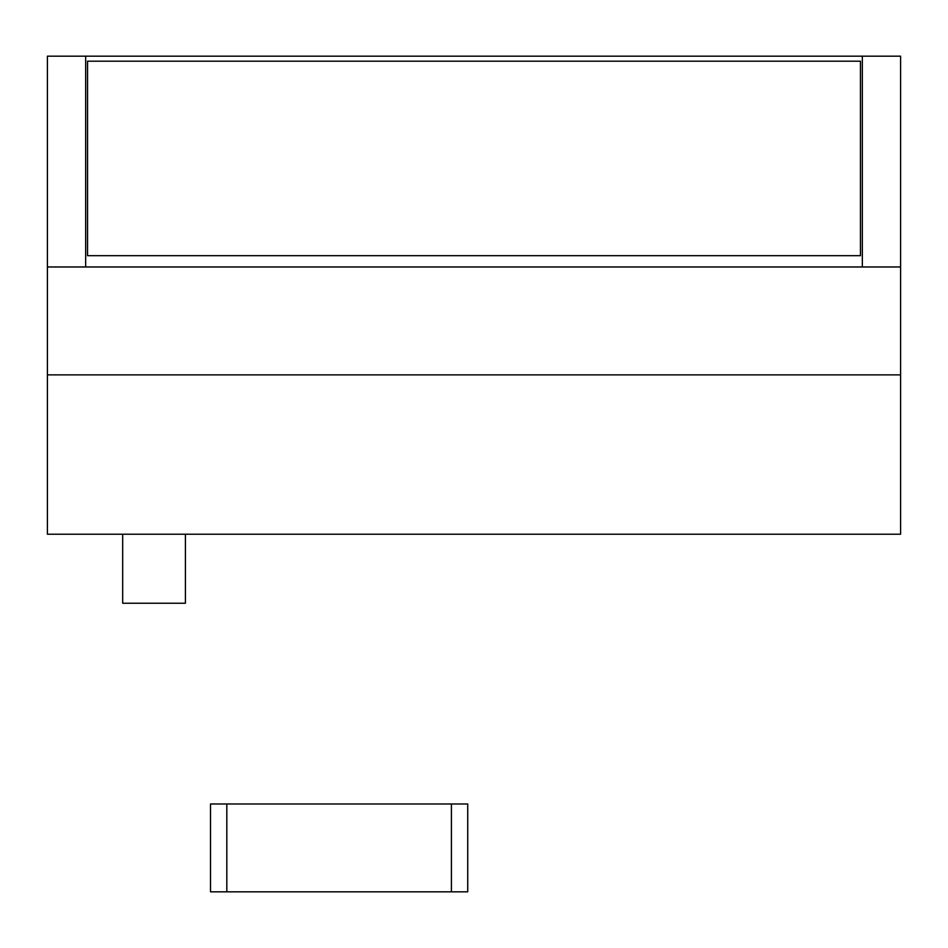 <?xml version="1.0" encoding="UTF-8"?>
<svg xmlns="http://www.w3.org/2000/svg" width="948" height="948" viewBox="0 0 948 948"><rect width="100%" height="100%" fill="white"/><g stroke="black" fill="none" stroke-linecap="round" stroke-linejoin="round"><path stroke-width="1.42" d="M860.452 61.205L860.452 255.676L87.548 255.676L87.548 61.205L860.452 61.205M185.417 534.222L185.417 603.236L122.683 603.236L122.683 534.222M862.336 266.969L862.336 56.181L47.4 56.181L47.4 266.969L900.6 266.969L900.6 534.222L47.4 534.222L47.4 374.875L900.6 374.875M900.6 266.969L900.6 56.181L862.336 56.181M47.4 266.969L47.4 374.875M85.664 56.181L85.664 266.969M226.821 803.987L226.821 891.819L210.515 891.819L210.515 803.987L467.731 803.987L467.731 891.819L451.414 891.819L451.414 803.987M226.821 891.819L451.414 891.819"/></g></svg>
